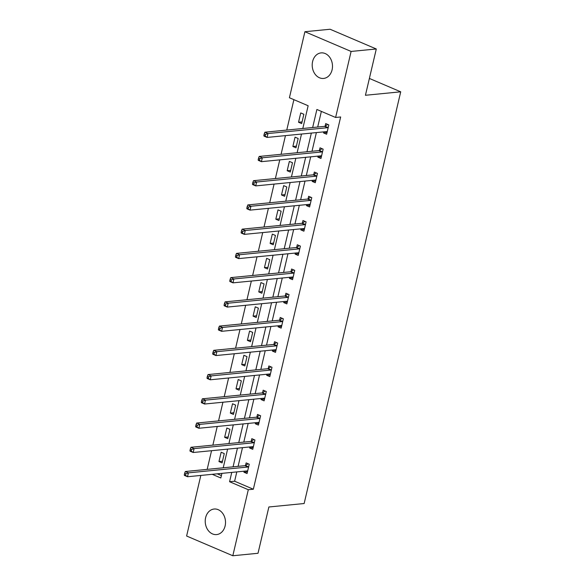 <?xml version="1.0" encoding="UTF-8"?>
<svg xmlns="http://www.w3.org/2000/svg" width="585" height="585" viewBox="0 0 585 585"><rect width="100%" height="100%" fill="white"/><g stroke="black" fill="none" stroke-linecap="round" stroke-linejoin="round"><path stroke-width="0.88" d="M332.09 69.82A12.833 10.113 84.4 0 1 323.607 78.441A12.833 10.113 84.4 0 1 312.609 61.505A12.833 10.113 84.4 0 1 321.099 52.891A12.833 10.113 84.4 0 1 332.09 69.82M225.108 525.966A12.833 10.113 84.4 0 1 216.618 534.58A12.833 10.113 84.4 0 1 205.627 517.645A12.833 10.113 84.4 0 1 214.11 509.03A12.833 10.113 84.4 0 1 225.108 525.966M302.811 128.488L308.141 105.746L289.414 97.746L304.902 31.722L330.094 29.25L376.294 48.979L365.435 95.275L400.71 91.816L304.149 503.524L268.873 506.983L258.014 553.278L232.815 555.75L186.615 536.021L200.83 475.429M293.889 99.662L286.76 130.067M285.451 135.625L281.071 154.301M279.769 159.866L275.389 178.535M274.08 184.099L269.7 202.776M268.398 208.333L264.018 227.009M262.716 232.574L258.336 251.25M257.027 256.808L252.647 275.484M251.345 281.041L246.965 299.717M245.656 305.282L241.276 323.958M239.974 329.516L235.594 348.192M234.292 353.757L229.912 372.426M228.603 377.99L224.223 396.667M222.922 402.224L218.541 420.9M217.24 426.465L212.86 445.141M211.551 450.699L207.17 469.375M400.71 91.816L369.384 78.441M217.254 473.821L221.401 475.59M222.088 462.889L224.274 453.572L221.152 452.234L218.965 461.558L222.088 462.889M227.77 438.655L229.956 429.332L226.834 428.001L224.647 437.324L227.77 438.655M233.459 414.421L235.645 405.098L232.523 403.767L230.336 413.083L233.459 414.421M239.141 390.18L241.327 380.864L238.205 379.526L236.018 388.849L239.141 390.18M244.822 365.947L247.009 356.623L243.886 355.292L241.7 364.616L244.822 365.947M250.512 341.713L252.698 332.39L249.576 331.059L247.389 340.375L250.512 341.713M256.193 317.472L258.38 308.149L255.257 306.818L253.071 316.141L256.193 317.472M261.875 293.239L264.062 283.915L260.947 282.584L258.76 291.908L261.875 293.239M267.564 268.998L269.751 259.681L266.628 258.343L264.442 267.667L267.564 268.998M273.246 244.764L275.433 235.441L272.31 234.11L270.124 243.433L273.246 244.764M278.935 220.53L281.122 211.207L277.999 209.876L275.813 219.192L278.935 220.53M284.617 196.289L286.804 186.966L283.681 185.635L281.495 194.959L284.617 196.289M290.299 172.056L292.485 162.732L289.363 161.401L287.176 170.725L290.299 172.056M295.988 147.815L298.174 138.499L295.052 137.161L292.866 146.484L295.988 147.815M301.67 123.581L303.856 114.258L300.734 112.927L298.547 122.25L301.67 123.581M236.801 471.905L234.614 481.228L253.342 489.228L340.653 116.978L335.614 117.475L316.887 109.475L312.653 127.523M321.362 111.391L317.692 127.033M316.383 132.59L312.002 151.266M310.701 156.831L306.321 175.507M305.019 181.065L300.639 199.741M299.33 205.306L294.95 223.975M293.648 229.539L289.268 248.215M287.959 253.773L283.579 272.449M282.277 278.014L277.897 296.69M276.595 302.248L272.215 320.924M270.906 326.488L266.526 345.157M265.224 350.722L260.844 369.398M259.543 374.956L255.162 393.632M253.853 399.197L249.473 417.873M248.172 423.43L243.791 442.106M242.483 447.664L238.102 466.34M244.179 471.181L243.938 472.219L247.06 473.558L249.247 464.234L246.124 462.903L245.532 465.411M249.868 446.947L249.619 447.986L252.742 449.317L254.928 439.993L251.806 438.662L251.221 441.178M255.55 422.706L255.309 423.752L258.431 425.083L260.617 415.759L257.495 414.429L256.903 416.944M261.239 398.473L260.99 399.511L264.113 400.842L266.299 391.526L263.177 390.188L262.592 392.703M266.921 374.232L266.68 375.278L269.802 376.608L271.988 367.285L268.866 365.954L268.274 368.47M272.603 349.998L272.361 351.037L275.484 352.375L277.67 343.051L274.548 341.72L273.955 344.236M278.292 325.765L278.043 326.803L281.166 328.134L283.352 318.818L280.23 317.479L279.645 319.995M283.974 301.524L283.732 302.569L286.855 303.9L289.041 294.577L285.919 293.246L285.326 295.761M289.663 277.29L289.414 278.328L292.537 279.667L294.723 270.343L291.601 269.005L291.008 271.52M295.345 253.049L295.103 254.095L298.218 255.426L300.405 246.102L297.29 244.771L296.697 247.287M301.026 228.815L300.785 229.854L303.907 231.192L306.094 221.869L302.971 220.538L302.379 223.053M306.715 204.582L306.467 205.62L309.589 206.951L311.776 197.635L308.653 196.297L308.068 198.812M312.397 180.341L312.156 181.387L315.278 182.717L317.465 173.394L314.342 172.063L313.75 174.579M318.079 156.107L317.838 157.146L320.96 158.484L323.147 149.16L320.024 147.829L319.432 150.338M323.768 131.874L323.52 132.912L326.642 134.243L328.828 124.919L325.706 123.589L325.121 126.104M376.294 48.979L351.102 51.443L335.614 117.475M304.902 31.722L351.102 51.443M253.342 489.228L248.303 489.718L232.815 555.75M231.762 472.395L229.576 481.726L248.303 489.718M311.344 133.088L306.964 151.764M305.662 157.321L301.282 175.997M299.973 181.562L295.593 200.238M294.292 205.796L289.911 224.472M288.61 230.037L284.23 248.705M282.921 254.27L278.54 272.946M277.239 278.504L272.859 297.18M271.557 302.745L267.177 321.421M265.868 326.978L261.488 345.655M260.186 351.219L255.806 369.888M254.497 375.453L250.117 394.129M248.815 399.687L244.435 418.363M243.133 423.928L238.753 442.604M237.444 448.161L233.064 466.837M212.216 474.311L220.83 477.989L221.92 473.36M223.221 467.803L227.602 449.126M228.911 443.562L233.291 424.893M234.592 419.328L238.972 400.652M240.274 395.094L244.654 376.418M245.963 370.853L250.343 352.177M251.645 346.62L256.025 327.944M257.334 322.386L261.714 303.71M263.016 298.145L267.396 279.469M268.698 273.912L273.078 255.236M274.387 249.671L278.767 231.002M280.069 225.437L284.449 206.761M285.758 201.203L290.138 182.527M291.44 176.962L295.82 158.286M297.121 152.729L301.502 134.053M234.614 481.228L229.576 481.726M247.455 471.876L243.938 472.219M222.483 461.214L218.965 461.558M228.165 436.98L224.647 437.324M253.137 447.642L249.619 447.986M233.846 412.739L230.336 413.083M258.826 423.401L255.309 423.752M239.536 388.506L236.018 388.849M264.508 399.167L260.99 399.511M245.217 364.272L241.7 364.616M270.19 374.934L266.68 375.278M250.899 340.031L247.389 340.375M275.879 350.693L272.361 351.037M256.588 315.798L253.071 316.141M281.56 326.459L278.043 326.803M262.27 291.557L258.76 291.908M287.242 302.226L283.732 302.569M267.959 267.323L264.442 267.667M292.931 277.985L289.414 278.328M273.641 243.089L270.124 243.433M298.613 253.751L295.103 254.095M279.323 218.848L275.813 219.192M304.302 229.51L300.785 229.854M285.012 194.615L281.495 194.959M309.984 205.276L306.467 205.62M290.694 170.374L287.176 170.725M315.666 181.043L312.156 181.387M296.383 146.14L292.866 146.484M321.355 156.802L317.838 157.146M302.065 121.907L298.547 122.25M327.037 132.568L323.52 132.912M246.556 470.947L247.557 471.444M248.084 467.005L244.961 465.667L185.299 471.517L188.421 472.855L248.084 467.005A1.645 0.929 113.1 0 0 248.486 466.852L248.654 466.75M185.898 473.748L188.421 472.855L187.507 476.738L184.392 475.4L184.29 474.764L185.54 475.298L185.898 473.748L184.655 473.214L184.29 474.764M247.652 471.042L247.521 470.962A1.645 0.929 113.1 0 0 247.455 470.925A1.645 0.929 113.1 0 0 247.177 470.888L187.507 476.738L185.54 475.298M244.961 465.667A1.645 0.929 113.1 0 0 245.364 465.521L248.157 463.766M185.299 471.517L184.655 473.214M252.245 446.713L253.239 447.203M253.766 442.765L250.651 441.434L190.988 447.284L194.103 448.615L253.766 442.765A1.645 0.929 113.1 0 0 254.175 442.618L254.343 442.509M191.587 449.507L194.103 448.615L193.196 452.497L190.074 451.167L189.971 450.53L191.222 451.064L191.587 449.507L190.337 448.973L189.971 450.53M253.334 446.801L253.21 446.728A1.645 0.929 113.1 0 0 253.137 446.691A1.645 0.929 113.1 0 0 252.859 446.647L193.196 452.497L191.222 451.064M250.651 441.434A1.645 0.929 113.1 0 0 251.053 441.287L253.846 439.532M190.988 447.284L190.337 448.973M257.926 422.472L258.928 422.97M259.455 418.531L256.332 417.2L196.67 423.043L199.792 424.381L259.455 418.531A1.645 0.929 113.1 0 0 259.857 418.377L260.025 418.275M197.269 425.273L199.792 424.381L198.878 428.264L195.756 426.933L195.661 426.297L196.904 426.823L197.269 425.273L196.019 424.739L195.661 426.297M259.016 422.567L258.892 422.487A1.645 0.929 113.1 0 0 258.826 422.458A1.645 0.929 113.1 0 0 258.541 422.414L198.878 428.264L196.904 426.823M256.332 417.2A1.645 0.929 113.1 0 0 256.735 417.047L259.528 415.299M196.67 423.043L196.019 424.739M263.608 398.239L264.61 398.729M265.137 394.297L262.014 392.959L202.352 398.809L205.474 400.14L265.137 394.297A1.645 0.929 113.1 0 0 265.539 394.144L265.707 394.041M202.958 401.039L205.474 400.14L204.567 404.03L201.445 402.692L201.342 402.056L202.593 402.59L202.958 401.039L201.708 400.506L201.342 402.056M264.705 398.334L264.581 398.253A1.645 0.929 113.1 0 0 264.508 398.217A1.645 0.929 113.1 0 0 264.23 398.18L204.567 404.03L202.593 402.59M262.014 392.959A1.645 0.929 113.1 0 0 262.416 392.813L265.217 391.058M202.352 398.809L201.708 400.506M269.297 374.005L270.292 374.495M270.826 370.056L267.703 368.726L208.041 374.575L211.163 375.906L270.826 370.056A1.645 0.929 113.1 0 0 271.228 369.91L271.396 369.8M208.64 376.798L211.163 375.906L210.249 379.789L207.127 378.458L207.024 377.822L208.275 378.356L208.64 376.798L207.39 376.265L207.024 377.822M270.387 374.093L270.263 374.02A1.645 0.929 113.1 0 0 270.197 373.983A1.645 0.929 113.1 0 0 269.912 373.939L210.249 379.789L208.275 378.356M267.703 368.726A1.645 0.929 113.1 0 0 268.105 368.572L270.899 366.824M208.041 374.575L207.39 376.265M274.979 349.764L275.981 350.261M276.508 345.823L273.385 344.485L213.722 350.335L216.845 351.673L276.508 345.823A1.645 0.929 113.1 0 0 276.91 345.669L277.078 345.567M214.322 352.565L216.845 351.673L215.931 355.556L212.808 354.217L212.713 353.581L213.964 354.115L214.322 352.565L213.079 352.031L212.713 353.581M276.076 349.859L275.945 349.779A1.645 0.929 113.1 0 0 275.879 349.742A1.645 0.929 113.1 0 0 275.594 349.706L215.931 355.556L213.964 354.115M273.385 344.485A1.645 0.929 113.1 0 0 273.787 344.338L276.581 342.583M213.722 350.335L213.079 352.031M280.668 325.531L281.663 326.02M282.189 321.582L279.074 320.251L219.404 326.101L222.527 327.432L282.189 321.582A1.645 0.929 113.1 0 0 282.592 321.436L282.767 321.326M220.011 328.324L222.527 327.432L221.62 331.315L218.498 329.984L218.395 329.348L219.646 329.881L220.011 328.324L218.761 327.797L218.395 329.348M281.758 325.618L281.634 325.545A1.645 0.929 113.1 0 0 281.56 325.509A1.645 0.929 113.1 0 0 281.283 325.472L221.62 331.315L219.646 329.881M279.074 320.251A1.645 0.929 113.1 0 0 279.476 320.105L282.27 318.35M219.404 326.101L218.761 327.797M286.35 301.29L287.345 301.787M287.878 297.348L284.756 296.017L225.093 301.867L228.216 303.198L287.878 297.348A1.645 0.929 113.1 0 0 288.281 297.202L288.449 297.092M225.693 304.09L228.216 303.198L227.302 307.081L224.179 305.75L224.084 305.114L225.327 305.648L225.693 304.09L224.443 303.556L224.084 305.114M287.44 301.385L287.315 301.304A1.645 0.929 113.1 0 0 287.25 301.275A1.645 0.929 113.1 0 0 286.964 301.231L227.302 307.081L225.327 305.648M284.756 296.017A1.645 0.929 113.1 0 0 285.158 295.864L287.952 294.116M225.093 301.867L224.443 303.556M292.032 277.056L293.034 277.546M293.56 273.115L290.438 271.776L230.775 277.626L233.898 278.957L293.56 273.115A1.645 0.929 113.1 0 0 293.962 272.961L294.131 272.859M231.382 279.857L233.898 278.957L232.991 282.847L229.868 281.509L229.766 280.873L231.017 281.407L231.382 279.857L230.132 279.323L229.766 280.873M293.129 277.151L292.997 277.071A1.645 0.929 113.1 0 0 292.931 277.034A1.645 0.929 113.1 0 0 292.654 276.998L232.991 282.847L231.017 281.407M290.438 271.776A1.645 0.929 113.1 0 0 290.84 271.63L293.633 269.875M230.775 277.626L230.132 279.323M297.721 252.822L298.716 253.312M299.249 248.874L296.127 247.543L236.464 253.393L239.587 254.724L299.249 248.874A1.645 0.929 113.1 0 0 299.652 248.727L299.82 248.618M237.064 255.616L239.587 254.724L238.673 258.607L235.55 257.276L235.448 256.639L236.698 257.173L237.064 255.616L235.814 255.082L235.448 256.639M298.811 252.91L298.686 252.837A1.645 0.929 113.1 0 0 298.613 252.8A1.645 0.929 113.1 0 0 298.335 252.757L238.673 258.607L236.698 257.173M296.127 247.543A1.645 0.929 113.1 0 0 296.529 247.396L299.323 245.642M236.464 253.393L235.814 255.082M303.403 228.581L304.405 229.079M304.931 224.64L301.809 223.309L242.146 229.152L245.269 230.49L304.931 224.64A1.645 0.929 113.1 0 0 305.333 224.486L305.502 224.384M242.746 231.382L245.269 230.49L244.355 234.373L241.232 233.042L241.137 232.399L242.38 232.932L242.746 231.382L241.503 230.848L241.137 232.399M304.492 228.677L304.368 228.596A1.645 0.929 113.1 0 0 304.302 228.559A1.645 0.929 113.1 0 0 304.017 228.523L244.355 234.373L242.38 232.932M301.809 223.309A1.645 0.929 113.1 0 0 302.211 223.156L305.004 221.408M242.146 229.152L241.503 230.848M309.092 204.348L310.087 204.838M310.613 200.399L307.491 199.068L247.828 204.918L250.95 206.249L310.613 200.399A1.645 0.929 113.1 0 0 311.015 200.253L311.191 200.15M248.435 207.148L250.95 206.249L250.044 210.132L246.921 208.801L246.819 208.165L248.069 208.699L248.435 207.148L247.184 206.615L246.819 208.165M310.182 204.436L310.057 204.362A1.645 0.929 113.1 0 0 309.984 204.326A1.645 0.929 113.1 0 0 309.706 204.289L250.044 210.132L248.069 208.699M307.491 199.068A1.645 0.929 113.1 0 0 307.893 198.922L310.693 197.167M247.828 204.918L247.184 206.615M314.774 180.107L315.768 180.604M316.302 176.165L313.18 174.835L253.517 180.685L256.639 182.015L316.302 176.165A1.645 0.929 113.1 0 0 316.704 176.019L316.873 175.909M254.117 182.908L256.639 182.015L255.725 185.898L252.603 184.567L252.501 183.931L253.751 184.465L254.117 182.908L252.866 182.374L252.501 183.931M315.863 180.202L315.739 180.129A1.645 0.929 113.1 0 0 315.673 180.092A1.645 0.929 113.1 0 0 315.388 180.048L255.725 185.898L253.751 184.465M313.18 174.835A1.645 0.929 113.1 0 0 313.582 174.681L316.375 172.933M253.517 180.685L252.866 182.374M320.456 155.873L321.457 156.37M321.984 151.932L318.862 150.594L259.199 156.444L262.321 157.782L321.984 151.932A1.645 0.929 113.1 0 0 322.386 151.778L322.554 151.676M259.798 158.674L262.321 157.782L261.407 161.665L258.292 160.327L258.19 159.69L259.44 160.224L259.798 158.674L258.555 158.14L258.19 159.69M321.553 155.968L321.421 155.888A1.645 0.929 113.1 0 0 321.355 155.851A1.645 0.929 113.1 0 0 321.07 155.815L261.407 161.665L259.44 160.224M318.862 150.594A1.645 0.929 113.1 0 0 319.264 150.447L322.057 148.692M259.199 156.444L258.555 158.14M326.145 131.64L327.139 132.13M327.666 127.691L324.551 126.36L264.888 132.21L268.003 133.541L327.666 127.691A1.645 0.929 113.1 0 0 328.075 127.545L328.243 127.435M265.488 134.433L268.003 133.541L267.096 137.424L263.974 136.093L263.872 135.457L265.122 135.991L265.488 134.433L264.237 133.899L263.872 135.457M327.234 131.727L327.11 131.654A1.645 0.929 113.1 0 0 327.037 131.618A1.645 0.929 113.1 0 0 326.759 131.574L267.096 137.424L265.122 135.991M324.551 126.36A1.645 0.929 113.1 0 0 324.953 126.214L327.746 124.459M264.888 132.21L264.237 133.899M248.486 466.852L245.364 465.521M254.175 442.618L251.053 441.287M259.857 418.377L256.735 417.047M265.539 394.144L262.416 392.813M271.228 369.91L268.105 368.572M276.91 345.669L273.787 344.338M282.592 321.436L279.476 320.105M288.281 297.202L285.158 295.864M293.962 272.961L290.84 271.63M299.652 248.727L296.529 247.396M305.333 224.486L302.211 223.156M311.015 200.253L307.893 198.922M316.704 176.019L313.582 174.681M322.386 151.778L319.264 150.447M328.075 127.545L324.953 126.214"/></g></svg>
